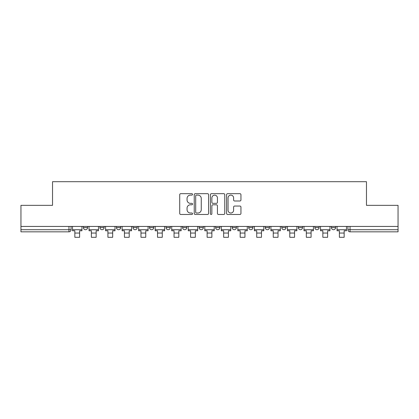 <?xml version="1.0" encoding="UTF-8"?>
<svg xmlns="http://www.w3.org/2000/svg" width="419" height="419" viewBox="0 0 419 419"><rect width="100%" height="100%" fill="white"/><g stroke="black" fill="none" stroke-linecap="round" stroke-linejoin="round"><path stroke-width="0.63" d="M192.541 194.395A0.728 0.728 0 0 0 191.813 193.667L180.762 193.667A1.042 1.042 0 0 0 179.72 194.704L179.72 213.433A1.042 1.042 0 0 0 180.762 214.47L191.813 214.47A0.728 0.728 0 0 0 192.541 213.742A0.728 0.728 0 0 0 191.813 213.014L190.383 213.014A3.331 3.331 0 0 1 187.057 209.689L187.057 208.128A3.331 3.331 0 0 1 190.383 204.797L191.813 204.797A0.728 0.728 0 0 0 192.541 204.069A0.728 0.728 0 0 0 191.813 203.341L190.383 203.341A3.331 3.331 0 0 1 187.057 200.01L187.057 198.449A3.331 3.331 0 0 1 190.383 195.123L191.813 195.123A0.728 0.728 0 0 0 192.541 194.395M265.248 226.433L265.248 227.596L269.49 227.596A2.121 2.121 0 0 1 267.369 229.717A2.121 2.121 0 0 1 265.248 227.596L265.248 226.433M215.649 226.433L215.649 227.596L219.886 227.596A2.121 2.121 0 0 1 217.765 229.717A2.121 2.121 0 0 1 215.649 227.596L215.649 226.433M182.579 226.433L182.579 227.596L186.816 227.596A2.121 2.121 0 0 1 184.7 229.717A2.121 2.121 0 0 1 182.579 227.596L182.579 226.433M166.044 226.433L166.044 227.596L170.287 227.596A2.121 2.121 0 0 1 168.166 229.717A2.121 2.121 0 0 1 166.044 227.596L166.044 226.433M132.98 226.433L132.98 227.596L137.217 227.596A2.121 2.121 0 0 1 135.096 229.717A2.121 2.121 0 0 1 132.98 227.596L132.98 226.433M239.904 201A1.042 1.042 0 0 0 240.946 199.957L240.946 194.704A1.042 1.042 0 0 0 239.904 193.667L227.627 193.667A1.042 1.042 0 0 0 226.59 194.704L226.59 213.433A1.042 1.042 0 0 0 227.627 214.47L239.904 214.47A1.042 1.042 0 0 0 240.946 213.433L240.946 207.086A1.042 1.042 0 0 0 239.904 206.043L234.65 206.043A1.042 1.042 0 0 0 233.608 207.086L233.608 210.233A2.781 2.781 0 0 1 230.827 213.014A2.781 2.781 0 0 1 228.046 210.233L228.046 197.904A2.781 2.781 0 0 1 230.827 195.123A2.781 2.781 0 0 1 233.608 197.904L233.608 199.957A1.042 1.042 0 0 0 234.65 201L239.904 201M20.95 226.433L20.95 205.341L52.532 205.341L52.532 181.705L366.468 181.705L366.468 205.341L398.05 205.341L398.05 226.433L20.95 226.433L20.95 229.717L71.083 229.717L71.083 226.433L71.083 229.717A2.121 2.121 0 0 1 68.962 231.838L20.95 231.838L20.95 229.717M208.589 194.704A1.042 1.042 0 0 0 207.552 193.667L195.275 193.667A1.042 1.042 0 0 0 194.233 194.704L194.233 213.433A1.042 1.042 0 0 0 195.275 214.47L207.552 214.47A1.042 1.042 0 0 0 208.589 213.433L208.589 194.704M211.448 193.667L223.725 193.667A1.042 1.042 0 0 1 224.767 194.704L224.767 213.433A1.042 1.042 0 0 1 223.725 214.47L218.472 214.47A1.042 1.042 0 0 1 217.435 213.433L217.435 205.839A1.042 1.042 0 0 0 216.393 204.797L212.91 204.797A1.042 1.042 0 0 0 211.867 205.839L211.867 213.742A0.728 0.728 0 0 1 211.139 214.47A0.728 0.728 0 0 1 210.411 213.742L210.411 194.704A1.042 1.042 0 0 1 211.448 193.667M347.917 226.433L347.917 229.717L398.05 229.717L398.05 231.838L350.038 231.838A2.121 2.121 0 0 1 347.917 229.717M398.05 226.433L398.05 229.717M335.624 226.433L335.624 227.596A2.121 2.121 0 0 1 333.503 229.717A2.121 2.121 0 0 1 331.387 227.596L335.624 227.596M331.387 226.433L331.387 227.596M319.089 226.433L319.089 227.596A2.121 2.121 0 0 1 316.968 229.717A2.121 2.121 0 0 1 314.852 227.596L319.089 227.596M314.852 226.433L314.852 227.596M302.555 226.433L302.555 227.596A2.121 2.121 0 0 1 300.439 229.717A2.121 2.121 0 0 1 298.318 227.596A2.121 2.121 0 0 0 300.439 229.717M298.318 226.433L298.318 227.596L302.555 227.596M286.02 226.433L286.02 227.596A2.121 2.121 0 0 1 283.904 229.717A2.121 2.121 0 0 1 281.783 227.596A2.121 2.121 0 0 0 283.904 229.717M281.783 226.433L281.783 227.596L286.02 227.596M269.49 226.433L269.49 227.596A2.121 2.121 0 0 1 267.369 229.717M252.956 226.433L252.956 227.596A2.121 2.121 0 0 1 250.834 229.717A2.121 2.121 0 0 1 248.713 227.596L252.956 227.596M248.713 226.433L248.713 227.596M236.421 226.433L236.421 227.596A2.121 2.121 0 0 1 234.3 229.717A2.121 2.121 0 0 1 232.184 227.596L236.421 227.596L236.421 226.433M232.184 226.433L232.184 227.596M219.886 226.433L219.886 227.596M203.351 226.433L203.351 227.596A2.121 2.121 0 0 1 201.235 229.717A2.121 2.121 0 0 1 199.114 227.596L203.351 227.596L203.351 226.433M199.114 226.433L199.114 227.596M186.816 226.433L186.816 227.596L186.816 226.433M170.287 227.596L170.287 226.433L170.287 227.596A2.121 2.121 0 0 1 168.166 229.717M153.752 226.433L153.752 227.596A2.121 2.121 0 0 1 151.631 229.717A2.121 2.121 0 0 1 149.51 227.596A2.121 2.121 0 0 0 151.631 229.717A2.121 2.121 0 0 0 153.752 227.596L153.752 226.433M149.51 226.433L149.51 227.596L153.752 227.596M137.217 226.433L137.217 227.596M120.682 226.433L120.682 227.596A2.121 2.121 0 0 1 118.561 229.717A2.121 2.121 0 0 1 116.445 227.596A2.121 2.121 0 0 0 118.561 229.717A2.121 2.121 0 0 0 120.682 227.596L116.445 227.596L116.445 226.433M99.911 226.433L99.911 227.596L104.148 227.596L104.148 226.433L104.148 227.596A2.121 2.121 0 0 1 102.032 229.717A2.121 2.121 0 0 1 99.911 227.596A2.121 2.121 0 0 0 102.032 229.717M83.376 226.433L83.376 227.596L87.613 227.596L87.613 226.433L87.613 227.596A2.121 2.121 0 0 1 85.497 229.717A2.121 2.121 0 0 1 83.376 227.596A2.121 2.121 0 0 0 85.497 229.717M68.962 226.433L68.962 231.838A2.121 2.121 0 0 0 71.083 229.717M196.417 195.123A0.728 0.728 0 0 0 195.689 195.851L195.689 212.286A0.728 0.728 0 0 0 196.417 213.014L197.925 213.014A3.331 3.331 0 0 0 201.256 209.689L201.256 198.449A3.331 3.331 0 0 0 197.925 195.123L196.417 195.123M217.435 197.957A2.781 2.781 0 0 0 214.648 195.175A2.781 2.781 0 0 0 211.867 197.957L211.867 202.298A1.042 1.042 0 0 0 212.91 203.341L216.393 203.341A1.042 1.042 0 0 0 217.435 202.298L217.435 197.957M72.513 229.717L81.946 229.717L81.946 230.775L79.615 230.775L79.615 237.295L74.844 237.295L74.844 230.775L72.513 230.775L72.513 226.433M81.946 229.717L81.946 226.433M89.048 229.717L98.481 229.717L98.481 230.775L96.15 230.775L96.15 237.295L91.379 237.295L91.379 230.775L89.048 230.775L89.048 226.433M98.481 229.717L98.481 226.433M105.583 229.717L115.016 229.717L115.016 230.775L112.68 230.775L112.68 237.295L107.913 237.295L107.913 230.775L105.583 230.775L105.583 226.433M115.016 229.717L115.016 226.433M122.112 229.717L131.545 229.717L131.545 230.775L129.214 230.775L129.214 237.295L124.448 237.295L124.448 230.775L122.112 230.775L122.112 226.433M131.545 229.717L131.545 226.433M138.647 229.717L148.08 229.717L148.08 230.775L145.749 230.775L145.749 237.295L140.978 237.295L140.978 230.775L138.647 230.775L138.647 226.433M148.08 229.717L148.08 226.433M155.182 229.717L164.615 229.717L164.615 230.775L162.284 230.775L162.284 237.295L157.513 237.295L157.513 230.775L155.182 230.775L155.182 226.433M164.615 229.717L164.615 226.433M171.717 229.717L181.149 229.717L181.149 230.775L178.819 230.775L178.819 237.295L174.047 237.295L174.047 230.775L171.717 230.775L171.717 226.433M181.149 229.717L181.149 226.433M188.251 229.717L197.684 229.717L197.684 230.775L195.348 230.775L195.348 237.295L190.582 237.295L190.582 230.775L188.251 230.775L188.251 226.433M197.684 229.717L197.684 226.433M204.781 229.717L214.219 229.717L214.219 230.775L211.883 230.775L211.883 237.295L207.117 237.295L207.117 230.775L204.781 230.775L204.781 226.433M214.219 229.717L214.219 226.433M221.316 229.717L230.749 229.717L230.749 230.775L228.418 230.775L228.418 237.295L223.652 237.295L223.652 230.775L221.316 230.775L221.316 226.433M230.749 229.717L230.749 226.433M237.851 229.717L247.283 229.717L247.283 230.775L244.953 230.775L244.953 237.295L240.181 237.295L240.181 230.775L237.851 230.775L237.851 226.433M247.283 229.717L247.283 226.433M254.385 229.717L263.818 229.717L263.818 230.775L261.487 230.775L261.487 237.295L256.716 237.295L256.716 230.775L254.385 230.775L254.385 226.433M263.818 229.717L263.818 226.433M270.92 229.717L280.353 229.717L280.353 230.775L278.022 230.775L278.022 237.295L273.251 237.295L273.251 230.775L270.92 230.775L270.92 226.433M280.353 229.717L280.353 226.433M287.455 229.717L296.888 229.717L296.888 230.775L294.552 230.775L294.552 237.295L289.786 237.295L289.786 230.775L287.455 230.775L287.455 226.433M296.888 229.717L296.888 226.433M303.985 229.717L313.417 229.717L313.417 230.775L311.087 230.775L311.087 237.295L306.32 237.295L306.32 230.775L303.985 230.775L303.985 226.433M313.417 229.717L313.417 226.433M320.519 229.717L329.952 229.717L329.952 230.775L327.621 230.775L327.621 237.295L322.85 237.295L322.85 230.775L320.519 230.775L320.519 226.433M329.952 229.717L329.952 226.433M337.054 229.717L346.487 229.717L346.487 230.775L344.156 230.775L344.156 237.295L339.385 237.295L339.385 230.775L337.054 230.775L337.054 226.433M346.487 229.717L346.487 226.433M350.038 226.433L350.038 231.838M74.844 233.053L79.615 233.053M91.379 233.053L96.15 233.053M107.913 233.053L112.68 233.053M124.448 233.053L129.214 233.053M140.978 233.053L145.749 233.053M157.513 233.053L162.284 233.053M174.047 233.053L178.819 233.053M190.582 233.053L195.348 233.053M207.117 233.053L211.883 233.053M223.652 233.053L228.418 233.053M240.181 233.053L244.953 233.053M256.716 233.053L261.487 233.053M273.251 233.053L278.022 233.053M289.786 233.053L294.552 233.053M306.32 233.053L311.087 233.053M322.85 233.053L327.621 233.053M339.385 233.053L344.156 233.053"/></g></svg>

